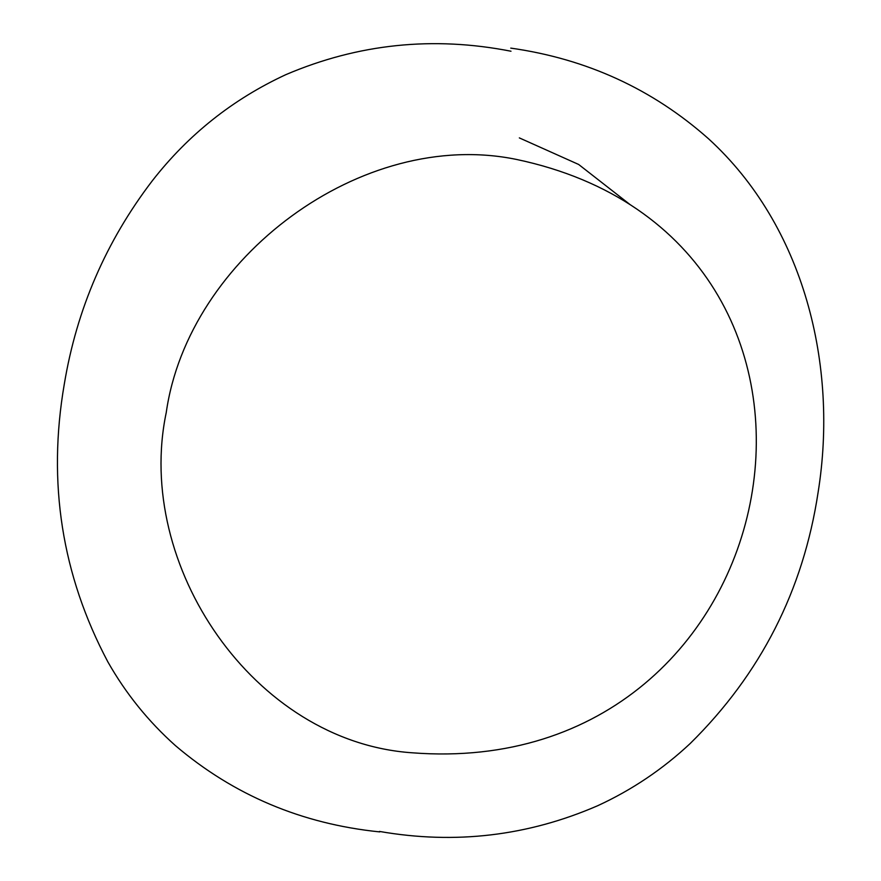 <?xml version="1.0" encoding="UTF-8"?>
<svg xmlns="http://www.w3.org/2000/svg" width="881" height="881" viewBox="0 0 881 881"><rect width="100%" height="100%" fill="white"/><g stroke="black" fill="none" stroke-linecap="round" stroke-linejoin="round"><path stroke-width="1.32" d="M516.596 159.461C361.992 127.459 188.215 258.012 166.245 412.55C134.132 565.261 253.827 741.967 412.165 752.792C797.25 782.526 896.583 239.632 516.596 159.461M519.338 137.899L578.663 164.472L630.168 204.667M510.991 51.23C433.265 35.978 358.259 43.775 285.94 74.61C232.903 99.157 188.358 134.551 152.325 180.759C106.072 241.317 76.724 309.11 64.291 384.149C47.321 482.59 61.846 575.172 107.878 661.906C125.818 693.534 148.349 721.451 175.473 745.656C233.707 795.191 301.798 823.944 379.722 831.906M510.749 48.114C586.647 58.851 652.645 89.124 708.72 138.945C804.221 226.263 838.47 365.472 818.097 492.413C803.274 590.325 760.666 673.998 690.275 743.443C662.776 769.19 631.941 789.938 597.77 805.686C527.851 836.036 455.092 844.615 379.469 831.433"/></g></svg>
